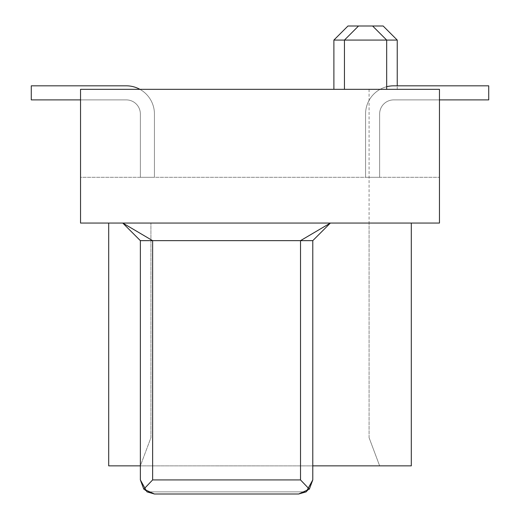 <?xml version="1.0" encoding="UTF-8"?>
<svg xmlns="http://www.w3.org/2000/svg" width="520" height="520" viewBox="0 0 520 520"><rect width="100%" height="100%" fill="white"/><g stroke="black" fill="none" stroke-linecap="round" stroke-linejoin="round"><path stroke-width="0.39" stroke-dasharray="2.6 1.95" d="M439.459 99.892L393.712 99.892A14.072 14.072 0 0 0 379.639 113.971A14.072 14.072 0 0 1 393.712 99.892A14.072 14.072 0 0 0 379.639 113.971A14.072 14.072 0 0 1 393.712 99.892L488.722 99.892L393.712 99.892L488.722 99.892L488.722 85.82L488.722 99.892L393.712 99.892A14.072 14.072 0 0 0 379.639 113.971A14.072 14.072 0 0 1 393.712 99.892A14.072 14.072 0 0 0 379.639 113.971A14.072 14.072 0 0 1 393.712 99.892L488.722 99.892L393.712 99.892L488.722 99.892L488.722 85.82L488.722 99.892L393.712 99.892A14.072 14.072 0 0 0 379.639 113.971A14.072 14.072 0 0 1 393.712 99.892L488.722 99.892L393.712 99.892A14.072 14.072 0 0 0 379.639 113.971A14.072 14.072 0 0 1 393.712 99.892A14.072 14.072 0 0 0 379.639 113.971A14.072 14.072 0 0 1 393.712 99.892L488.722 99.892L488.722 85.82L488.722 99.892L393.712 99.892A14.072 14.072 0 0 0 379.639 113.971A14.072 14.072 0 0 1 393.712 99.892L488.722 99.892L393.712 99.892A14.072 14.072 0 0 0 379.639 113.971A14.072 14.072 0 0 1 393.712 99.892A14.072 14.072 0 0 0 379.639 113.971A14.072 14.072 0 0 1 393.712 99.892A14.072 14.072 0 0 0 379.639 113.971L379.639 177.307L379.639 113.971A14.072 14.072 0 0 1 393.712 99.892A14.072 14.072 0 0 0 379.639 113.971L379.639 177.307L379.639 113.971A14.072 14.072 0 0 1 393.712 99.892A14.072 14.072 0 0 0 379.639 113.971L379.639 177.307L379.639 113.971A14.072 14.072 0 0 1 393.712 99.892A14.072 14.072 0 0 0 379.639 113.971L379.639 177.307L379.639 113.971A14.072 14.072 0 0 1 393.712 99.892A14.072 14.072 0 0 0 379.639 113.971L379.639 177.307L379.639 113.971A14.072 14.072 0 0 1 393.712 99.892A14.072 14.072 0 0 0 379.639 113.971L379.639 177.307L379.639 113.971A14.072 14.072 0 0 1 393.712 99.892L488.722 99.892L488.722 85.82L488.722 99.892L488.722 85.82L488.722 99.892L488.722 85.82L393.712 85.82A28.152 28.152 0 0 0 365.567 113.971L365.567 177.307L365.567 113.971A28.152 28.152 0 0 1 393.712 85.82L488.722 85.82L488.722 99.892L488.722 85.82L488.722 99.892L488.722 85.82L393.712 85.82A28.152 28.152 0 0 0 365.567 113.971L365.567 177.307L365.567 113.971A28.152 28.152 0 0 1 393.712 85.82L488.722 85.82L488.722 99.892L488.722 85.82L488.722 99.892L488.722 85.82L393.712 85.82A28.152 28.152 0 0 0 365.567 113.971L365.567 177.307L365.567 113.971A28.152 28.152 0 0 1 393.712 85.82L488.722 85.82L488.722 99.892L488.722 85.82L488.722 99.892L488.722 85.82L488.722 99.892L488.722 85.82L393.712 85.82A28.152 28.152 0 0 0 365.567 113.971L365.567 177.307L365.567 113.971A28.152 28.152 0 0 1 393.712 85.82L488.722 85.82L488.722 99.892L488.722 85.82L393.712 85.82A28.152 28.152 0 0 0 365.567 113.971L365.567 177.307L365.567 113.971A28.152 28.152 0 0 1 393.712 85.82A28.152 28.152 0 0 0 365.567 113.971L365.567 177.307L365.567 113.971A28.152 28.152 0 0 1 393.712 85.82L488.722 85.82L488.722 99.892L488.722 85.82L393.712 85.82A28.152 28.152 0 0 0 365.567 113.971L365.567 177.307L365.567 113.971A28.152 28.152 0 0 1 393.712 85.82A28.152 28.152 0 0 0 365.567 113.971A28.152 28.152 0 0 1 393.712 85.82L488.722 85.82L488.722 99.892L488.722 85.82L393.712 85.82A28.152 28.152 0 0 0 365.567 113.971L365.567 177.307L365.567 113.971A28.152 28.152 0 0 1 393.712 85.82A28.152 28.152 0 0 0 365.567 113.971L365.567 177.307L365.567 113.971A28.152 28.152 0 0 1 393.712 85.82A28.152 28.152 0 0 0 365.567 113.971L365.567 177.307L365.567 113.971A28.152 28.152 0 0 1 393.712 85.82A28.152 28.152 0 0 0 365.567 113.971A28.152 28.152 0 0 1 393.712 85.82A28.152 28.152 0 0 0 365.567 113.971A28.152 28.152 0 0 1 393.712 85.82A28.152 28.152 0 0 0 365.567 113.971A28.152 28.152 0 0 1 393.712 85.82L488.722 85.82L488.722 99.892L488.722 85.82L393.712 85.82A28.152 28.152 0 0 0 365.567 113.971A28.152 28.152 0 0 1 393.712 85.82L488.722 85.82L488.722 99.892L488.722 85.82L393.712 85.82A28.152 28.152 0 0 0 365.567 113.971A28.152 28.152 0 0 1 393.712 85.82L488.722 85.82L393.712 85.82A28.152 28.152 0 0 0 365.567 113.971A28.152 28.152 0 0 1 393.712 85.82L488.722 85.82L393.712 85.82A28.152 28.152 0 0 0 365.567 113.971A28.152 28.152 0 0 1 393.712 85.82L488.722 85.82L393.712 85.82A28.152 28.152 0 0 0 365.567 113.971A28.152 28.152 0 0 1 393.712 85.82L488.722 85.82L488.722 99.892L488.722 85.82L393.712 85.82A28.152 28.152 0 0 0 365.567 113.971A28.152 28.152 0 0 1 393.712 85.82L488.722 85.82L393.712 85.82L488.722 85.82L393.712 85.82L488.722 85.82L393.712 85.82L488.722 85.82L393.712 85.82L488.722 85.82L393.712 85.82L488.722 85.82L488.722 99.892L393.712 99.892L488.722 99.892L488.722 85.82L393.712 85.82A28.152 28.152 0 0 0 365.567 113.971L365.567 177.307L365.567 113.971A28.152 28.152 0 0 1 393.712 85.82A28.152 28.152 0 0 0 365.567 113.971A28.152 28.152 0 0 1 393.712 85.82A28.152 28.152 0 0 0 365.567 113.971A28.152 28.152 0 0 1 393.712 85.82L488.722 85.82L488.722 99.892L393.712 99.892A14.072 14.072 0 0 0 379.639 113.971A14.072 14.072 0 0 1 393.712 99.892A14.072 14.072 0 0 0 379.639 113.971A14.072 14.072 0 0 1 393.712 99.892A14.072 14.072 0 0 0 379.639 113.971L379.639 177.307L379.639 113.971L379.639 177.307L365.567 177.307L379.639 177.307L379.639 113.971A14.072 14.072 0 0 1 393.712 99.892A14.072 14.072 0 0 0 379.639 113.971L379.639 177.307L365.567 177.307L365.567 113.971A28.152 28.152 0 0 1 393.712 85.82L488.722 85.82L488.722 99.892L488.722 85.82L393.712 85.82A28.152 28.152 0 0 0 365.567 113.971L365.567 177.307L379.639 177.307L379.639 113.971A14.072 14.072 0 0 1 393.712 99.892L488.722 99.892L393.712 99.892A14.072 14.072 0 0 0 379.639 113.971A14.072 14.072 0 0 1 393.712 99.892A14.072 14.072 0 0 0 379.639 113.971A14.072 14.072 0 0 1 393.712 99.892A14.072 14.072 0 0 0 379.639 113.971L379.639 177.307L365.567 177.307L365.567 113.971L365.567 177.307L379.639 177.307L379.639 113.971A14.072 14.072 0 0 1 393.712 99.892L488.722 99.892L488.722 85.82L488.722 99.892L393.712 99.892L488.722 99.892L488.722 85.82L488.722 99.892L488.722 85.82L393.712 85.82A28.152 28.152 0 0 0 365.567 113.971L365.567 177.307L365.567 113.971A28.152 28.152 0 0 1 393.712 85.82L488.722 85.82L488.722 99.892L393.712 99.892A14.072 14.072 0 0 0 379.639 113.971L379.639 177.307L379.639 113.971A14.072 14.072 0 0 1 393.712 99.892L488.722 99.892L488.722 85.82L488.722 99.892L393.712 99.892L488.722 99.892L488.722 85.82L393.712 85.82A28.152 28.152 0 0 0 365.567 113.971L365.567 177.307L365.567 113.971A28.152 28.152 0 0 1 393.712 85.82A28.152 28.152 0 0 0 365.567 113.971L365.567 177.307L365.567 113.971L365.567 177.307L379.639 177.307L365.567 177.307L365.567 113.971A28.152 28.152 0 0 1 393.712 85.82L488.722 85.82L393.712 85.82L488.722 85.82L488.722 99.892L488.722 85.82L393.712 85.82A28.152 28.152 0 0 0 365.567 113.971A28.152 28.152 0 0 1 393.712 85.82A28.152 28.152 0 0 0 365.567 113.971L365.567 177.307L365.567 113.971A28.152 28.152 0 0 1 393.712 85.82L488.722 85.82L488.722 99.892L393.712 99.892L488.722 99.892L393.712 99.892L488.722 99.892L488.722 85.82L488.722 99.892L393.712 99.892L488.722 99.892L393.712 99.892L488.722 99.892L393.712 99.892L488.722 99.892L393.712 99.892L488.722 99.892L393.712 99.892L488.722 99.892L488.722 85.82L488.722 99.892L488.722 85.82L393.712 85.82A28.152 28.152 0 0 0 365.567 113.971L365.567 177.307L379.639 177.307L379.639 113.971A14.072 14.072 0 0 1 393.712 99.892L488.722 99.892L393.712 99.892A14.072 14.072 0 0 0 379.639 113.971A14.072 14.072 0 0 1 393.712 99.892A14.072 14.072 0 0 0 379.639 113.971L379.639 177.307L365.567 177.307L365.567 113.971L365.567 177.307L379.639 177.307L379.639 113.971L379.639 177.307L365.567 177.307L365.567 113.971L365.567 177.307L379.639 177.307L379.639 113.971L379.639 177.307L365.567 177.307L379.639 177.307L379.639 113.971L379.639 177.307L365.567 177.307L379.639 177.307L365.567 177.307L379.639 177.307L365.567 177.307L379.639 177.307L365.567 177.307L379.639 177.307L365.567 177.307L379.639 177.307L365.567 177.307L379.639 177.307L365.567 177.307L379.639 177.307L365.567 177.307L379.639 177.307L365.567 177.307L379.639 177.307L365.567 177.307L379.639 177.307L365.567 177.307L379.639 177.307L365.567 177.307L379.639 177.307L365.567 177.307L379.639 177.307L365.567 177.307L379.639 177.307L365.567 177.307L379.639 177.307L365.567 177.307L379.639 177.307L365.567 177.307L379.639 177.307L365.567 177.307L379.639 177.307L365.567 177.307L379.639 177.307L365.567 177.307L379.639 177.307L365.567 177.307L379.639 177.307L365.567 177.307L379.639 177.307L365.567 177.307L365.567 113.971A28.152 28.152 0 0 1 386.678 86.716M80.541 99.892L31.278 99.892L31.278 85.82L31.278 99.892L126.288 99.892L31.278 99.892L31.278 85.82L126.288 85.82A28.152 28.152 0 0 1 154.434 113.971L154.434 177.307L140.361 177.307L140.361 113.971L140.361 177.307L140.361 113.971L140.361 177.307L154.434 177.307L154.434 113.971L154.434 177.307L140.361 177.307L140.361 113.971A14.072 14.072 0 0 0 126.288 99.892L31.278 99.892L31.278 85.82L31.278 99.892L31.278 85.82L126.288 85.82A28.152 28.152 0 0 1 154.434 113.971L154.434 177.307L154.434 113.971A28.152 28.152 0 0 0 126.288 85.82L31.278 85.82L31.278 99.892L126.288 99.892A14.072 14.072 0 0 1 140.361 113.971A14.072 14.072 0 0 0 126.288 99.892A14.072 14.072 0 0 1 140.361 113.971A14.072 14.072 0 0 0 126.288 99.892L31.278 99.892L126.288 99.892L31.278 99.892L31.278 85.82L31.278 99.892L126.288 99.892A14.072 14.072 0 0 1 140.361 113.971L140.361 177.307L140.361 113.971A14.072 14.072 0 0 0 126.288 99.892A14.072 14.072 0 0 1 140.361 113.971A14.072 14.072 0 0 0 126.288 99.892A14.072 14.072 0 0 1 140.361 113.971A14.072 14.072 0 0 0 126.288 99.892A14.072 14.072 0 0 1 140.361 113.971A14.072 14.072 0 0 0 126.288 99.892L31.278 99.892L126.288 99.892L31.278 99.892L31.278 85.82L31.278 99.892L31.278 85.82L126.288 85.82A28.152 28.152 0 0 1 154.434 113.971A28.152 28.152 0 0 0 126.288 85.82L31.278 85.82L31.278 99.892L31.278 85.82L126.288 85.82A28.152 28.152 0 0 1 154.434 113.971L154.434 177.307L140.361 177.307L154.434 177.307L154.434 113.971A28.152 28.152 0 0 0 126.288 85.82L31.278 85.82L126.288 85.82A28.152 28.152 0 0 1 154.434 113.971A28.152 28.152 0 0 0 126.288 85.82A28.152 28.152 0 0 1 154.434 113.971L154.434 177.307L140.361 177.307L140.361 113.971L140.361 177.307L154.434 177.307L154.434 113.971L154.434 177.307L140.361 177.307L140.361 113.971A14.072 14.072 0 0 0 126.288 99.892L31.278 99.892L126.288 99.892A14.072 14.072 0 0 1 140.361 113.971L140.361 177.307L154.434 177.307L140.361 177.307L140.361 113.971L140.361 177.307L154.434 177.307L154.434 113.971A28.152 28.152 0 0 0 126.288 85.82A28.152 28.152 0 0 1 154.434 113.971A28.152 28.152 0 0 0 126.288 85.82A28.152 28.152 0 0 1 154.434 113.971A28.152 28.152 0 0 0 126.288 85.82L31.278 85.82L126.288 85.82L31.278 85.82L31.278 99.892L126.288 99.892A14.072 14.072 0 0 1 140.361 113.971L140.361 177.307L140.361 113.971A14.072 14.072 0 0 0 126.288 99.892L31.278 99.892L126.288 99.892L31.278 99.892L31.278 85.82L31.278 99.892L126.288 99.892A14.072 14.072 0 0 1 140.361 113.971L140.361 177.307L154.434 177.307L140.361 177.307L154.434 177.307L140.361 177.307L154.434 177.307L154.434 113.971L154.434 177.307L140.361 177.307L154.434 177.307L154.434 113.971A28.152 28.152 0 0 0 126.288 85.82L31.278 85.82L126.288 85.82A28.152 28.152 0 0 1 154.434 113.971L154.434 177.307L140.361 177.307L154.434 177.307L154.434 113.971A28.152 28.152 0 0 0 126.288 85.82L31.278 85.82L31.278 99.892L126.288 99.892A14.072 14.072 0 0 1 140.361 113.971L140.361 177.307L154.434 177.307L154.434 113.971A28.152 28.152 0 0 0 126.288 85.82L31.278 85.82L31.278 99.892L126.288 99.892A14.072 14.072 0 0 1 140.361 113.971L140.361 177.307L154.434 177.307L140.361 177.307L154.434 177.307L140.361 177.307L154.434 177.307L140.361 177.307L154.434 177.307L140.361 177.307L154.434 177.307L140.361 177.307L154.434 177.307L140.361 177.307L154.434 177.307L140.361 177.307L154.434 177.307L140.361 177.307L154.434 177.307L140.361 177.307L154.434 177.307L140.361 177.307L154.434 177.307L140.361 177.307L154.434 177.307L140.361 177.307L154.434 177.307L140.361 177.307L154.434 177.307L140.361 177.307L154.434 177.307L140.361 177.307L154.434 177.307L140.361 177.307L154.434 177.307L140.361 177.307L154.434 177.307L140.361 177.307L154.434 177.307L140.361 177.307L140.361 113.971A14.072 14.072 0 0 0 126.288 99.892L31.278 99.892L31.278 85.82L126.288 85.82L31.278 85.82L31.278 99.892L31.278 85.82L31.278 99.892L126.288 99.892A14.072 14.072 0 0 1 140.361 113.971L140.361 177.307L140.361 113.971A14.072 14.072 0 0 0 126.288 99.892A14.072 14.072 0 0 1 140.361 113.971L140.361 177.307L140.361 113.971A14.072 14.072 0 0 0 126.288 99.892A14.072 14.072 0 0 1 140.361 113.971L140.361 177.307L140.361 113.971A14.072 14.072 0 0 0 126.288 99.892A14.072 14.072 0 0 1 140.361 113.971L140.361 177.307L140.361 113.971A14.072 14.072 0 0 0 126.288 99.892A14.072 14.072 0 0 1 140.361 113.971A14.072 14.072 0 0 0 126.288 99.892L31.278 99.892L31.278 85.82L31.278 99.892L31.278 85.82L126.288 85.82L31.278 85.82L31.278 99.892L126.288 99.892A14.072 14.072 0 0 1 140.361 113.971L140.361 177.307L140.361 113.971A14.072 14.072 0 0 0 126.288 99.892A14.072 14.072 0 0 1 140.361 113.971L140.361 177.307L140.361 113.971A14.072 14.072 0 0 0 126.288 99.892L31.278 99.892L126.288 99.892A14.072 14.072 0 0 1 140.361 113.971A14.072 14.072 0 0 0 126.288 99.892L31.278 99.892L31.278 85.82L31.278 99.892L126.288 99.892L31.278 99.892L31.278 85.82L31.278 99.892L31.278 85.82L126.288 85.82L31.278 85.82L31.278 99.892L126.288 99.892A14.072 14.072 0 0 1 140.361 113.971A14.072 14.072 0 0 0 126.288 99.892A14.072 14.072 0 0 1 140.361 113.971A14.072 14.072 0 0 0 126.288 99.892L31.278 99.892L126.288 99.892A14.072 14.072 0 0 1 140.361 113.971A14.072 14.072 0 0 0 126.288 99.892L31.278 99.892L31.278 85.82L31.278 99.892L31.278 85.82L126.288 85.82L31.278 85.82L31.278 99.892L126.288 99.892A14.072 14.072 0 0 1 140.361 113.971A14.072 14.072 0 0 0 126.288 99.892L31.278 99.892L126.288 99.892A14.072 14.072 0 0 1 140.361 113.971A14.072 14.072 0 0 0 126.288 99.892A14.072 14.072 0 0 1 140.361 113.971A14.072 14.072 0 0 0 126.288 99.892L31.278 99.892L31.278 85.82L31.278 99.892L126.288 99.892A14.072 14.072 0 0 1 140.361 113.971A14.072 14.072 0 0 0 126.288 99.892L31.278 99.892L126.288 99.892A14.072 14.072 0 0 1 140.361 113.971A14.072 14.072 0 0 0 126.288 99.892L31.278 99.892L31.278 85.82L31.278 99.892L31.278 85.82L31.278 99.892L126.288 99.892A14.072 14.072 0 0 1 140.361 113.971A14.072 14.072 0 0 0 126.288 99.892L31.278 99.892L126.288 99.892L31.278 99.892L31.278 85.82L126.288 85.82L31.278 85.82L31.278 99.892L31.278 85.82L126.288 85.82L31.278 85.82L31.278 99.892L126.288 99.892L31.278 99.892L31.278 85.82L126.288 85.82L31.278 85.82L31.278 99.892L126.288 99.892A14.072 14.072 0 0 1 140.361 113.971A14.072 14.072 0 0 0 126.288 99.892L31.278 99.892L31.278 85.82L126.288 85.82L31.278 85.82L31.278 99.892L126.288 99.892A14.072 14.072 0 0 1 140.361 113.971L140.361 177.307L140.361 113.971A14.072 14.072 0 0 0 126.288 99.892L31.278 99.892L31.278 85.82L126.288 85.82L31.278 85.82L31.278 99.892L126.288 99.892L31.278 99.892L31.278 85.82L126.288 85.82L31.278 85.82L31.278 99.892L126.288 99.892A14.072 14.072 0 0 1 140.361 113.971L140.361 177.307L154.434 177.307L154.434 113.971A28.152 28.152 0 0 0 126.288 85.82L31.278 85.82L126.288 85.82L31.278 85.82L31.278 99.892L31.278 85.82L126.288 85.82A28.152 28.152 0 0 1 154.434 113.971L154.434 177.307L154.434 113.971A28.152 28.152 0 0 0 126.288 85.82L31.278 85.82L126.288 85.82A28.152 28.152 0 0 1 154.434 113.971A28.152 28.152 0 0 0 126.288 85.82A28.152 28.152 0 0 1 154.434 113.971L154.434 177.307L154.434 113.971A28.152 28.152 0 0 0 126.288 85.82L31.278 85.82L126.288 85.82A28.152 28.152 0 0 1 154.434 113.971A28.152 28.152 0 0 0 126.288 85.82A28.152 28.152 0 0 1 154.434 113.971A28.152 28.152 0 0 0 126.288 85.82L31.278 85.82L126.288 85.82A28.152 28.152 0 0 1 154.434 113.971A28.152 28.152 0 0 0 126.288 85.82A28.152 28.152 0 0 1 154.434 113.971L154.434 177.307L154.434 113.971A28.152 28.152 0 0 0 126.288 85.82L31.278 85.82L31.278 99.892L126.288 99.892L31.278 99.892L31.278 85.82M333.892 40.072L397.235 40.072M347.971 26L383.156 26M411.307 223.054L122.766 223.054L140.361 240.65L140.361 479.928L140.361 465.868L312.78 465.875L140.361 465.868L150.917 437.697L150.917 223.054L150.917 437.697L140.361 465.849L140.361 240.65L122.766 223.054L152.626 240.65L140.361 240.65L140.361 465.849L108.693 465.849L108.693 223.054L411.307 223.054L411.307 465.849L312.78 465.849L379.639 465.849L312.78 465.849L312.78 240.65L300.514 240.65L330.375 223.054L312.78 240.65L312.78 465.849M140.361 465.862L140.361 479.928L143.806 489.151L152.626 479.928L152.626 240.65L300.514 240.65L300.514 479.928L309.342 489.151L312.78 479.928L312.78 240.65L330.375 223.054L312.78 240.65M143.806 489.151L146.978 491.862L140.361 479.928M369.083 437.697L379.639 465.849L369.083 437.697L369.083 223.054L369.083 437.697M150.917 223.054L369.083 223.054L150.917 223.054M154.434 494L298.708 494L154.434 494M386.678 40.072L365.567 40.072L386.678 40.072M365.567 89.336L333.892 89.336L365.567 89.336M372.6 26L358.527 26L372.6 26M312.78 465.875L312.78 479.928L306.163 491.862L309.342 489.151M369.083 89.336L369.083 223.054L80.541 223.054L80.541 89.336L439.459 89.336L80.541 89.336L80.541 177.307L439.459 177.307L80.541 177.307L80.541 89.336L439.459 89.336L439.459 223.054L369.083 223.054M126.288 85.82A28.152 28.152 0 0 1 154.434 113.971L154.434 177.307L154.434 113.971A28.152 28.152 0 0 0 126.288 85.82A28.152 28.152 0 0 1 154.434 113.971A28.152 28.152 0 0 0 126.288 85.82A28.152 28.152 0 0 1 154.434 113.971A28.152 28.152 0 0 0 126.288 85.82A28.152 28.152 0 0 1 154.434 113.971L154.434 177.307L154.434 113.971A28.152 28.152 0 0 0 126.288 85.82A28.152 28.152 0 0 1 154.434 113.971L154.434 177.307L154.434 113.971A28.152 28.152 0 0 0 126.288 85.82A28.152 28.152 0 0 1 154.434 113.971L154.434 177.307L154.434 113.971A28.152 28.152 0 0 0 126.288 85.82A28.152 28.152 0 0 1 154.434 113.971L154.434 177.307L154.434 113.971A28.152 28.152 0 0 0 126.288 85.82A28.152 28.152 0 0 1 154.434 113.971A28.152 28.152 0 0 0 126.288 85.82A28.152 28.152 0 0 1 154.434 113.971L154.434 177.307L154.434 113.971A28.152 28.152 0 0 0 126.288 85.82A28.152 28.152 0 0 1 154.434 113.971L154.434 177.307L154.434 113.971A28.152 28.152 0 0 0 126.288 85.82A28.152 28.152 0 0 1 154.434 113.971L154.434 177.307L154.434 113.971A28.152 28.152 0 0 0 126.288 85.82A28.152 28.152 0 0 1 154.434 113.971A28.152 28.152 0 0 0 126.288 85.82A28.152 28.152 0 0 1 154.434 113.971L154.434 177.307L154.434 113.971A28.152 28.152 0 0 0 139.912 89.336M140.361 240.65L122.766 223.054L108.693 223.054M379.639 113.971A14.072 14.072 0 0 1 393.712 99.892A14.072 14.072 0 0 0 379.639 113.971A14.072 14.072 0 0 1 393.712 99.892L488.722 99.892L393.712 99.892A14.072 14.072 0 0 0 379.639 113.971A14.072 14.072 0 0 1 393.712 99.892L488.722 99.892L393.712 99.892A14.072 14.072 0 0 0 379.639 113.971L379.639 177.307L379.639 113.971A14.072 14.072 0 0 1 393.712 99.892L488.722 99.892L393.712 99.892A14.072 14.072 0 0 0 379.639 113.971L379.639 177.307L379.639 113.971M344.448 40.072L365.567 40.072L344.448 40.072M152.626 479.928L300.514 479.928M306.163 491.862L146.978 491.862L306.163 491.862M397.235 89.336L397.235 85.82"/><path stroke-width="0.78" d="M372.6 26L347.971 26L333.892 40.072L397.235 40.072L383.156 26L372.6 26L386.678 40.072L386.678 89.336M312.78 465.849L411.307 465.849L411.307 223.054M154.434 494L146.978 491.862L154.434 494L298.708 494L154.434 494L143.806 489.151L140.361 479.928L146.978 491.862L154.434 494M439.459 99.892L488.722 99.892L488.722 85.82L393.712 85.82A28.152 28.152 0 0 0 386.678 86.716M143.806 489.151L152.626 479.928L152.626 240.65L140.361 240.65L122.766 223.054L152.626 240.65L300.514 240.65L330.375 223.054L312.78 240.65L312.78 479.928L309.342 489.151L298.708 494L306.163 491.862L312.78 479.928L312.78 465.875M298.708 494L306.163 491.862L298.708 494M140.361 465.849L108.693 465.849L108.693 223.054M31.278 85.82L126.288 85.82L31.278 85.82L126.288 85.82L31.278 85.82L126.288 85.82L31.278 85.82L126.288 85.82L31.278 85.82L31.278 99.892L80.541 99.892M439.459 89.336L439.459 223.054L80.541 223.054L80.541 89.336L439.459 89.336M139.912 89.336A28.152 28.152 0 0 0 126.288 85.82M358.527 26L344.448 40.072L344.448 89.336M140.361 240.65L140.361 479.928M309.342 489.151L300.514 479.928L152.626 479.928M312.78 240.65L300.514 240.65L300.514 479.928M397.235 85.82L397.235 40.072M333.892 89.336L333.892 40.072"/></g></svg>
